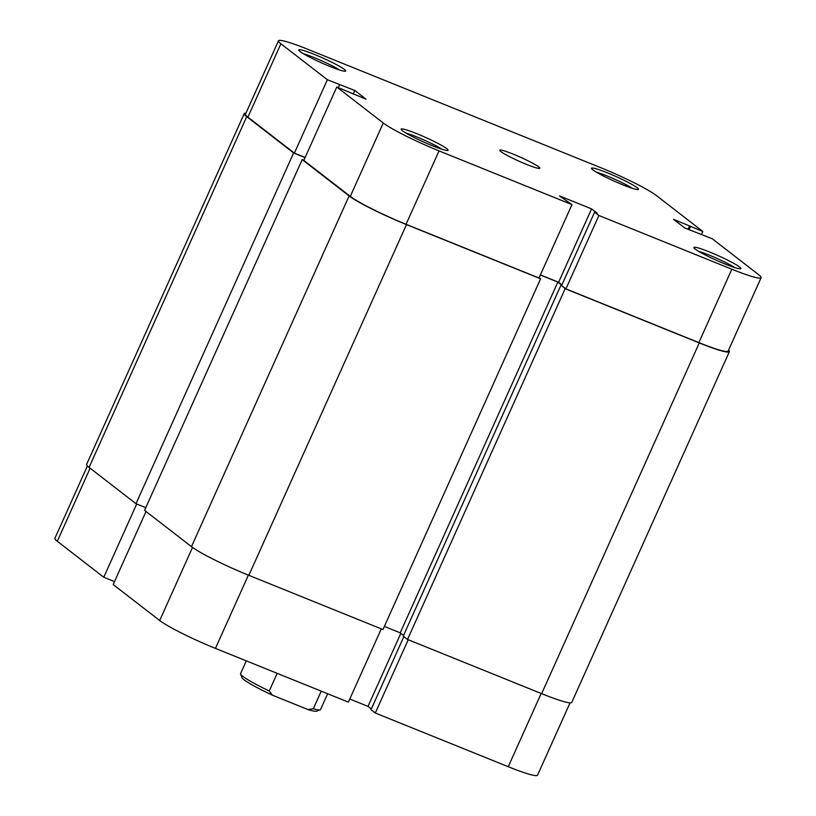 <?xml version="1.0" encoding="UTF-8"?>
<svg xmlns="http://www.w3.org/2000/svg" width="816" height="816" viewBox="0 0 816 816"><rect width="100%" height="100%" fill="white"/><g stroke="black" fill="none" stroke-linecap="round" stroke-linejoin="round"><path stroke-width="1.22" d="M245.942 113.169A49.317 4.733 24.2 0 0 244.239 113.618L86.608 464.365A49.317 4.733 24.2 0 0 89.097 467.405L135.986 503.707L145.789 507.664M244.239 113.618A49.317 4.733 24.2 0 0 246.728 116.657L293.617 152.959L135.986 503.707M293.617 152.959L305.072 157.59M303.858 160.273L302.206 159.61L144.575 510.357L191.474 546.649A49.317 4.733 24.2 0 0 248.839 575.331L382.959 629.534L540.59 278.786L406.47 224.584L248.839 575.331M302.206 159.61L349.105 195.911A49.317 4.733 24.2 0 0 406.47 224.584M540.59 278.786L539.141 277.675M561.796 285.161L557.838 282.091L400.207 632.839L384.356 626.433M557.838 282.091L540.335 275.023M403.543 635.429L400.207 632.839M560.857 285.396L403.226 636.133L407.521 639.458L565.151 288.711L562.03 285.865M565.151 288.711L699.271 342.924L541.63 693.661L407.521 639.458M541.63 693.661A49.317 4.733 24.2 0 0 571.761 702.382L729.392 351.635A49.317 4.733 24.2 0 0 728.596 350.064M699.271 342.924A49.317 4.733 24.2 0 0 729.392 351.635M329.97 66.463A25.755 2.479 -155.8 0 1 298.727 50.164A25.755 2.479 -155.8 0 1 314.446 54.448A25.755 2.479 -155.8 0 1 345.494 71.186A25.755 2.479 -155.8 0 1 329.97 66.463M339.558 69.992A23.011 2.213 24.2 0 0 314.15 57.579A23.011 2.213 24.2 0 0 303.552 53.815M622.761 184.793A25.755 2.479 -155.8 0 1 591.518 168.494A25.755 2.479 -155.8 0 1 607.237 172.778A25.755 2.479 -155.8 0 1 638.285 189.516A25.755 2.479 -155.8 0 1 622.761 184.793M632.349 188.323A23.011 2.213 24.2 0 0 606.951 175.909A23.011 2.213 24.2 0 0 596.353 172.145M432.347 145.707A25.755 2.479 -155.8 0 1 401.105 129.407A25.755 2.479 -155.8 0 1 416.823 133.691A25.755 2.479 -155.8 0 1 447.872 150.43A25.755 2.479 -155.8 0 1 432.347 145.707M441.935 149.236A23.011 2.213 24.2 0 0 416.537 136.823A23.011 2.213 24.2 0 0 405.94 133.059M725.149 264.037A25.755 2.479 -155.8 0 1 693.906 247.738A25.755 2.479 -155.8 0 1 709.624 252.022A25.755 2.479 -155.8 0 1 740.673 268.76A25.755 2.479 -155.8 0 1 725.149 264.037M734.737 267.577A23.011 2.213 24.2 0 0 709.328 255.153A23.011 2.213 24.2 0 0 698.731 251.389M513.193 154.132A21.92 2.101 24.2 0 0 499.8 150.256A21.92 2.101 24.2 0 0 526.402 164.353A21.92 2.101 24.2 0 0 539.784 168.229A21.92 2.101 24.2 0 0 513.193 154.132M327.369 79.733L280.888 43.758L247.901 117.137L294.392 153.122L327.369 79.733L354.797 90.484L366.027 99.175L336.784 87.016L383.265 123.002A47.95 4.61 24.2 0 0 439.039 150.889L571.975 204.612L538.999 277.991L406.062 224.267A47.95 4.61 -155.8 0 1 350.288 196.381L383.265 123.002M761.114 277.685L728.137 351.074A47.95 4.61 -155.8 0 1 698.853 342.598L565.916 288.874L598.893 215.485L731.83 269.219A47.95 4.61 24.2 0 0 761.114 277.685A47.95 4.61 24.2 0 0 758.707 274.737L712.225 238.751L684.797 228.001L673.567 219.31L702.811 231.469L656.319 195.483A47.95 4.61 24.2 0 0 600.556 167.606L307.754 49.276A47.95 4.61 24.2 0 0 278.47 40.8A47.95 4.61 24.2 0 0 280.888 43.758M336.784 87.016L303.807 160.405L350.288 196.381M305.123 157.457L294.392 153.122M247.901 117.137A47.95 4.61 -155.8 0 1 245.494 114.179L278.47 40.8M565.916 288.874L561.622 285.549L594.599 212.17L597.2 213.221L591.58 208.876L559.47 195.891L571.975 204.612M561.938 284.835L558.603 282.254L540.386 274.89M598.893 215.485L594.599 212.17M701.485 234.416L702.811 231.469M688.041 229.316L689.622 225.797M689.081 229.735L690.53 226.501M558.603 282.254L591.58 208.876M338.324 87.649L339.65 84.701M353.216 94.003L354.797 90.484M570.058 702.831L537.53 775.2A47.95 4.61 -155.8 0 1 508.246 766.724L375.299 713L408.224 639.744M381.307 628.871L348.381 702.127L215.444 648.394A47.95 4.61 -155.8 0 1 159.681 620.517L113.189 584.531L146.023 511.469M403.849 636.623L371.015 709.675L375.299 713M349.778 699.026L367.996 706.381L371.331 708.961M136.7 503.992L103.775 577.249L114.515 581.584M103.775 577.249L57.293 541.263A47.95 4.61 -155.8 0 1 54.886 538.315L87.404 465.936M400.829 633.328L367.996 706.381M321.239 691.152L313.313 708.788A43.84 4.213 24.2 0 0 320.188 709.838A43.84 4.213 24.2 0 0 320.535 709.553L327.644 693.743M246.299 660.868L240.567 673.608A43.84 4.213 24.2 0 0 240.587 674.067A43.84 4.213 24.2 0 0 269.26 690.989L272.503 695.232L307.836 709.522L313.313 708.788M277.185 673.353L269.26 690.989M320.188 709.838L316.588 711.185A41.096 3.947 -155.8 0 1 307.836 709.522M272.503 695.232A41.096 3.947 -155.8 0 1 241.964 677.647L240.587 674.067M246.728 116.657L89.097 467.405M349.105 195.911L191.474 546.649M439.039 150.889L406.062 224.267M698.853 342.598L731.83 269.219M508.246 766.724L541.161 693.478M159.681 620.517L192.525 547.434M90.127 468.211L57.293 541.263M248.37 575.147L215.444 648.394"/></g></svg>
